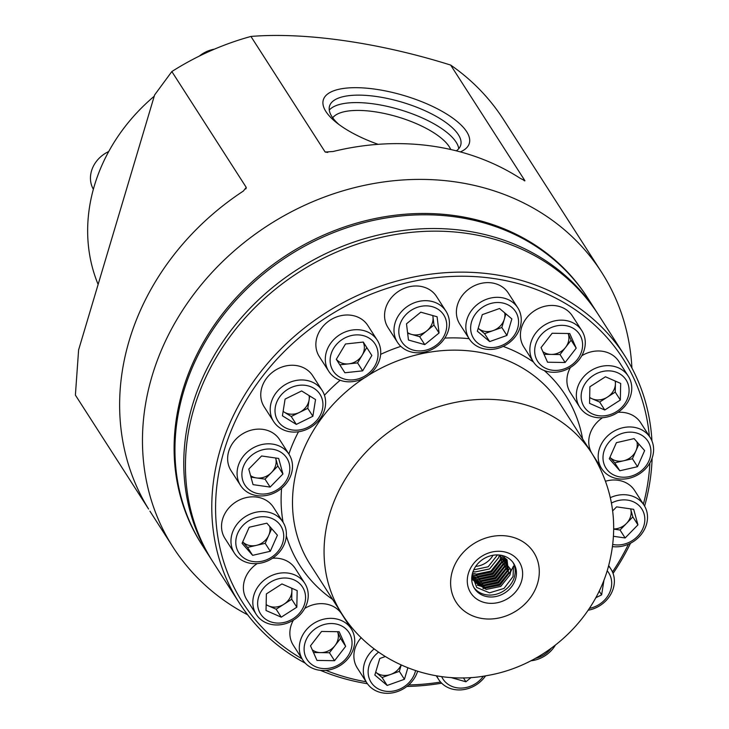<?xml version="1.0" encoding="UTF-8"?>
<svg xmlns="http://www.w3.org/2000/svg" width="729" height="729" viewBox="0 0 729 729"><rect width="100%" height="100%" fill="white"/><g stroke="black" fill="none" stroke-linecap="round" stroke-linejoin="round"><path stroke-width="1.09" d="M378.151 144.333A76.162 27.21 -163.4 0 1 336.488 122.618A76.162 27.21 -163.4 0 1 325.927 111.555A76.162 27.21 -163.4 0 1 375.49 89.211A76.162 27.21 -163.4 0 1 466.697 131.73A76.162 27.21 -163.4 0 1 460.373 151.896M339.103 124.623A68.435 24.449 -163.4 0 1 331.877 116.576A68.435 24.449 -163.4 0 1 329.544 106.088A68.435 24.449 -163.4 0 1 389.14 98.843A68.435 24.449 -163.4 0 1 458.359 134.701A68.435 24.449 -163.4 0 1 460.701 145.189A68.435 24.449 -163.4 0 1 456.308 150.839M329.271 110.07A68.435 24.449 -163.4 0 1 392.184 107.555A68.435 24.449 -163.4 0 1 456.135 142.173A68.435 24.449 -163.4 0 1 458.751 148.67M332.716 117.788A62.594 22.362 -163.4 0 1 389.833 114.745A62.594 22.362 -163.4 0 1 449.182 146.62A62.594 22.362 -163.4 0 1 450.713 149.5M587.401 297.578A228.961 197.477 147.3 0 0 370.068 219.639A228.961 197.477 147.3 0 0 182.751 390.316A228.961 197.477 147.3 0 0 202.106 545.019M631.915 367.999A254.567 219.566 147.3 0 0 601.534 272.172A254.567 219.566 147.3 0 0 359.871 186.36A254.567 219.566 147.3 0 0 152.079 376.018A254.567 219.566 147.3 0 0 173.128 547.297A254.567 219.566 147.3 0 0 247.632 614.793M129.243 340.47A254.567 219.566 -32.7 0 1 243.386 191.034L246.22 187.362L171.844 71.551L154.612 94.952L78.614 349.893L75.388 395.1L148.588 509.033A254.567 219.566 -32.7 0 1 129.243 340.47M601.534 272.172L503.192 119.046A254.567 219.566 147.3 0 0 450.659 65.072C379.062 42.528 304.485 31.994 250.931 36.45A254.567 219.566 147.3 0 0 171.844 71.551M327.795 152.416L325.161 152.042L333.117 151.495A254.567 219.566 -32.7 0 1 520.251 178.323L524.889 180.664L450.659 65.072M524.807 180.892L523.923 180.528M325.161 152.042L250.931 36.45M246.256 188.036L245.737 188.975M173.128 547.297L149.928 511.166M154.238 96.228A177.739 153.3 147.3 0 0 98.123 284.428M212.194 560.719A228.961 197.477 -32.7 0 1 211.346 559.416A228.961 197.477 -32.7 0 1 192.41 405.36A228.961 197.477 -32.7 0 1 379.299 234.793A228.961 197.477 -32.7 0 1 596.65 311.966A228.961 197.477 -32.7 0 1 597.479 313.279M211.346 559.416L202.525 545.675A228.961 197.477 -32.7 0 1 183.59 391.628A228.961 197.477 -32.7 0 1 370.478 221.051A228.961 197.477 -32.7 0 1 587.829 298.225L596.65 311.966M468.355 573.504A28.786 24.832 147.3 0 0 487.273 603.083A28.786 24.832 147.3 0 0 521.554 581.131A28.786 24.832 147.3 0 0 502.636 551.552A28.786 24.832 147.3 0 0 468.355 573.504M472.592 572.876A23.255 20.057 147.3 0 0 474.515 588.522A23.255 20.057 147.3 0 0 496.586 596.368A23.255 20.057 147.3 0 0 515.567 579.036A23.255 20.057 147.3 0 0 513.644 563.389A23.255 20.057 147.3 0 0 491.574 555.553A23.255 20.057 147.3 0 0 472.592 572.876M473.932 587.547A23.255 20.057 147.3 0 0 495.993 594.299A23.255 20.057 147.3 0 0 514.346 577.131A23.255 20.057 147.3 0 0 513.006 562.46M497.488 554.924L488.157 566.788L473.741 569.841M475.7 566.387A19.619 16.922 147.3 0 0 493.023 555.261M473.039 571.536L474.998 571.955L489.524 568.921L498.709 557.539L499.301 555.088L498.745 557.585L489.56 568.966L475.026 572.001L473.03 571.572M500.923 555.616L500.14 559.772L490.954 571.153L476.429 574.188L472.52 573.103L476.401 574.133L490.927 571.099L500.112 559.717L500.887 555.598M472.337 574.516L477.796 576.32L492.33 573.286L501.516 561.904L502.308 556.209L501.543 561.95L492.357 573.331L477.832 576.366L472.337 574.552M503.602 556.92L502.946 564.128L493.761 575.509L479.226 578.544L472.483 576.001M503.575 556.901L502.91 564.082L493.724 575.463L479.199 578.498L472.474 575.965M504.732 557.676L504.35 566.315L495.155 577.696L480.63 580.731L472.738 577.368M504.705 557.658L504.313 566.26L495.128 577.641L480.602 580.676L472.729 577.341M473.094 578.653L481.997 582.863L496.531 579.828L505.716 568.447L505.698 558.45L505.744 568.492L496.558 579.874L482.033 582.908L473.103 578.68M473.558 579.892L483.4 585.041L497.925 582.006L507.12 570.625L506.518 559.216L507.147 570.67L497.962 582.052L483.436 585.086L473.568 579.919M507.065 559.881L508.55 572.857L499.365 584.239L484.831 587.273L474.132 581.095M473.385 580.038L472.164 577.723M507.083 559.899L508.514 572.803L499.329 584.184L484.803 587.219L474.123 581.077M498.9 554.988L510.71 569.404A19.619 16.922 147.3 0 1 510.646 571.8L509.945 575.035L500.759 586.417L486.234 589.451L474.77 582.198L472.31 573.905M510.71 569.404L509.917 574.99L500.732 586.371L486.207 589.406L474.77 582.198M474.752 582.17L472.283 574.015M651.945 440.917A228.961 197.477 147.3 0 0 624.662 355.588L598.327 314.582A228.961 197.477 147.3 0 0 380.985 237.408A228.961 197.477 147.3 0 0 194.096 407.985A228.961 197.477 147.3 0 0 213.032 562.032L239.358 603.029A228.961 197.477 147.3 0 0 305.232 663.135M644.609 506.126A228.961 197.477 147.3 0 0 652.136 458.058M624.662 355.588A228.961 197.477 147.3 0 0 407.311 278.405A228.961 197.477 147.3 0 0 220.422 448.982A228.961 197.477 147.3 0 0 239.358 603.029M643.388 504.176A225.881 194.825 147.3 0 0 649.876 462.961M649.348 436.215A225.881 194.825 147.3 0 0 454.14 276.364A225.881 194.825 147.3 0 0 224.104 450.695A225.881 194.825 147.3 0 0 301.988 658.779M510.646 571.8L513.508 566.096L513.052 576.53L504.012 588.412L489.524 592.841L476.702 587.465L472.1 574.871M325.872 670.37A225.881 194.825 147.3 0 0 366.131 681.779M408.677 684.95A225.881 194.825 147.3 0 0 440.589 682.062M612.488 571.955A225.881 194.825 147.3 0 0 628.434 544.217M320.396 670.343A228.961 197.477 147.3 0 0 367.407 683.711M406.9 686.436A228.961 197.477 147.3 0 0 441.674 683.201M613.062 573.413A228.961 197.477 147.3 0 0 630.521 543.233M510.664 571.235L499.939 585.15L482.999 588.595M509.261 569.048L498.545 582.972L481.596 586.408M481.395 586.371L477.24 585.141M507.867 566.87L497.142 580.785L480.201 584.23M507.12 559.872L507.102 560.592M507.102 560.628L506.509 564.501M506.464 564.693L495.738 578.607L478.798 582.052M478.598 582.015L474.442 580.776M474.406 580.767L473.65 580.421M473.64 580.421L472.529 579.856M505.06 562.506L494.344 576.429L477.395 579.865M504.222 557.311L503.712 560.136M503.666 560.328L492.941 574.242L476.001 577.687M475.791 577.65L472.62 576.794M472.592 576.785L472.082 576.593M502.263 558.15L491.537 572.065L474.597 575.509M93.358 189.285A28.814 24.85 -32.7 0 1 108.712 151.55M199.309 56.097A28.814 24.85 -32.7 0 1 207.455 51.203A28.814 24.85 -32.7 0 1 214.417 49.162M504.705 312.859A16.011 13.805 147.3 0 1 504.304 319.229L501.834 327.503L484.575 333.654L478.215 328.296A16.011 13.805 147.3 0 0 478.415 328.46A16.011 13.805 147.3 0 0 493.205 330.574A16.011 13.805 147.3 0 0 504.304 319.229L505.899 313.871M517.79 307.82L508.35 293.122A28.814 24.85 147.3 0 0 480.994 283.408A28.814 24.85 147.3 0 0 457.475 304.877A28.814 24.85 147.3 0 0 459.862 324.259L469.303 338.958A28.814 24.85 147.3 0 0 496.649 348.672A28.814 24.85 147.3 0 0 520.169 327.212A28.814 24.85 147.3 0 0 517.79 307.82A28.814 24.85 147.3 0 0 490.435 298.106A28.814 24.85 147.3 0 0 466.915 319.575A28.814 24.85 147.3 0 0 469.303 338.958M517.636 328.351A24.923 21.496 147.3 0 0 501.26 302.745A24.923 21.496 147.3 0 0 471.581 321.744A24.923 21.496 147.3 0 0 487.956 347.35A24.923 21.496 147.3 0 0 517.636 328.351M499.538 308.504L511.867 318.901L506.937 335.44L489.678 341.591L477.349 331.203L482.279 314.655L499.538 308.504M501.834 327.503L506.937 335.44M484.575 333.654L489.678 341.591M407.557 332.552A16.011 13.805 147.3 0 0 411.511 334.392A16.011 13.805 147.3 0 0 426.811 330.866A16.011 13.805 147.3 0 0 432.98 316.942L432.816 315.566M445.957 311.174L436.516 296.475A28.814 24.85 147.3 0 0 403.857 288.493A28.814 24.85 147.3 0 0 384.73 318.391A28.814 24.85 147.3 0 0 388.028 327.613L397.469 342.311A28.814 24.85 147.3 0 0 430.137 350.294A28.814 24.85 147.3 0 0 449.255 320.396A28.814 24.85 147.3 0 0 445.957 311.174A28.814 24.85 147.3 0 0 413.297 303.191A28.814 24.85 147.3 0 0 394.17 333.089A28.814 24.85 147.3 0 0 397.469 342.311M446.595 322.911A24.923 21.496 147.3 0 0 420.114 306.526A24.923 21.496 147.3 0 0 398.954 333.882A24.923 21.496 147.3 0 0 425.444 350.266A24.923 21.496 147.3 0 0 446.595 322.911M420.797 312.176L437.09 316.769L439.068 332.989L424.761 344.617L408.468 340.033L406.49 323.813L420.797 312.176M439.068 332.989L433.974 325.052L432.98 316.942A16.011 13.805 147.3 0 0 432.734 315.539M433.974 325.052L419.658 336.68L424.761 344.617M419.658 336.68L407.648 333.299M336.342 359.269A16.011 13.805 147.3 0 0 348.69 363.862A16.011 13.805 147.3 0 0 362.167 355.233A16.011 13.805 147.3 0 0 363.151 342.083M377.257 340.188A28.814 24.85 147.3 0 0 339.605 334.839A28.814 24.85 147.3 0 0 328.752 371.298A28.814 24.85 147.3 0 0 328.77 371.325A28.814 24.85 147.3 0 0 366.423 376.683A28.814 24.85 147.3 0 0 377.276 340.224A28.814 24.85 147.3 0 0 377.257 340.188L367.817 325.489A28.814 24.85 147.3 0 0 367.817 325.489A28.814 24.85 147.3 0 0 330.164 320.14A28.814 24.85 147.3 0 0 319.311 356.59A28.814 24.85 147.3 0 0 319.329 356.627A28.814 24.85 147.3 0 0 319.357 356.663M375.071 343.979A24.923 21.496 147.3 0 0 342.502 339.313A24.923 21.496 147.3 0 0 333.098 370.851A24.923 21.496 147.3 0 0 365.666 375.517A24.923 21.496 147.3 0 0 375.071 343.979M345.491 343.988L363.27 342.065L371.854 355.497L362.668 370.842L344.899 372.765L336.306 359.333L345.491 343.988M371.854 355.497L363.242 342.074M366.76 347.56L357.575 362.905L362.668 370.842M357.575 362.905L339.814 364.819M283.116 411.448L284.274 412.158A16.011 13.805 147.3 0 0 299.491 412.395A16.011 13.805 147.3 0 0 309.096 399.966A16.011 13.805 147.3 0 0 309.078 395.555M322.154 390.452L312.714 375.754A28.814 24.85 147.3 0 0 305.761 368.956A28.814 24.85 147.3 0 0 270.587 373.831A28.814 24.85 147.3 0 0 264.226 406.891L273.667 421.59A28.814 24.85 147.3 0 0 280.619 428.388A28.814 24.85 147.3 0 0 315.794 423.503A28.814 24.85 147.3 0 0 322.154 390.452A28.814 24.85 147.3 0 0 315.201 383.654A28.814 24.85 147.3 0 0 280.027 388.53A28.814 24.85 147.3 0 0 273.667 421.59M313.935 388.329A24.923 21.496 147.3 0 0 280.246 396.093A24.923 21.496 147.3 0 0 284.018 427.021A24.923 21.496 147.3 0 0 317.707 419.257A24.923 21.496 147.3 0 0 313.935 388.329M285.085 399.082L301.633 390.954L315.529 399.547L312.869 416.268L296.311 424.396L282.424 415.803L285.085 399.082M309.734 395.965L307.766 408.331L312.869 416.268M307.766 408.331L291.217 416.459L296.311 424.396M283.125 411.366A16.011 13.805 147.3 0 0 284.274 412.158L291.217 416.459M250.976 477.131L256.48 477.923A16.011 13.805 147.3 0 0 271.425 472.592A16.011 13.805 147.3 0 0 275.699 458.268A16.011 13.805 147.3 0 0 275.617 457.994L277.831 466.041L282.934 473.978L270.122 487.081L253.036 484.639L248.771 469.084L261.583 455.98L278.66 458.432L282.934 473.978M289.03 454.304L279.59 439.605A28.814 24.85 147.3 0 0 263.032 429.39A28.814 24.85 147.3 0 0 233.672 441.801A28.814 24.85 147.3 0 0 231.102 470.743L240.543 485.441A28.814 24.85 147.3 0 0 257.1 495.665A28.814 24.85 147.3 0 0 286.451 483.254A28.814 24.85 147.3 0 0 289.03 454.304A28.814 24.85 147.3 0 0 272.473 444.089A28.814 24.85 147.3 0 0 243.112 456.5A28.814 24.85 147.3 0 0 240.543 485.441M272.5 449.228A24.923 21.496 147.3 0 0 242.821 468.228A24.923 21.496 147.3 0 0 259.196 493.834A24.923 21.496 147.3 0 0 288.875 474.834A24.923 21.496 147.3 0 0 272.5 449.228M277.831 466.041L265.019 479.144L270.122 487.081M250.566 475.645A16.011 13.805 147.3 0 0 256.48 477.923L265.019 479.144M242.711 541.911L247.532 547.406L256.362 545.374A16.011 13.805 147.3 0 0 268.755 535.296A16.011 13.805 147.3 0 0 269.703 526.411M282.925 522.037L273.484 507.338A28.814 24.85 147.3 0 0 246.156 497.615A28.814 24.85 147.3 0 0 224.997 538.476L234.437 553.174A28.814 24.85 147.3 0 0 261.766 562.888A28.814 24.85 147.3 0 0 282.925 522.037A28.814 24.85 147.3 0 0 255.597 512.314A28.814 24.85 147.3 0 0 234.437 553.174M257.082 517.39A24.923 21.496 147.3 0 0 235.932 544.745A24.923 21.496 147.3 0 0 262.413 561.13A24.923 21.496 147.3 0 0 283.572 533.774A24.923 21.496 147.3 0 0 257.082 517.39M242.083 543.333L249.2 527.249L266.869 523.176L277.412 535.195L270.295 551.279L252.626 555.343L242.083 543.333M271.689 528.671L265.201 543.333L270.295 551.279M242.711 541.893A16.011 13.805 147.3 0 0 256.362 545.374L265.201 543.333M247.532 547.406L252.626 555.343M266.149 604.86L276.154 609.225L283.936 604.241A16.011 13.805 147.3 0 0 291.892 590.955A16.011 13.805 147.3 0 0 291.655 588.185M257.2 563.59A28.814 24.85 147.3 0 0 246.849 599.767L256.289 614.465A28.814 24.85 147.3 0 0 293.924 619.832A28.814 24.85 147.3 0 0 304.777 583.328A28.814 24.85 147.3 0 0 267.142 577.96A28.814 24.85 147.3 0 0 256.289 614.465M270.012 582.444A24.923 21.496 147.3 0 0 260.618 613.991A24.923 21.496 147.3 0 0 293.176 618.657A24.923 21.496 147.3 0 0 302.581 587.118A24.923 21.496 147.3 0 0 270.012 582.444M266.03 610.519L266.377 593.907L281.941 583.938L297.168 590.59L296.821 607.202L281.257 617.162L266.03 610.519M304.777 583.328L295.336 568.629A28.814 24.85 147.3 0 0 272.573 558.214M291.946 588.312L291.718 599.256L296.821 607.202M266.158 604.551A16.011 13.805 147.3 0 0 268.545 605.908A16.011 13.805 147.3 0 0 283.936 604.241L291.718 599.256M276.154 609.225L281.257 617.162M313.47 652.51L329.462 652.756L335.012 645.575A16.011 13.805 147.3 0 0 337.563 631.706L340.552 638.404L345.655 646.341L339.167 631.724L321.589 631.46L310.499 645.803L316.978 660.419L334.556 660.693L345.655 646.341M293.368 620.179A28.814 24.85 147.3 0 0 293.331 645.283L302.772 659.991A28.814 24.85 147.3 0 0 348.672 657.813A28.814 24.85 147.3 0 0 351.25 628.845A28.814 24.85 147.3 0 0 305.351 631.022A28.814 24.85 147.3 0 0 302.772 659.991M309.342 634.494A24.923 21.496 147.3 0 0 313.124 665.422A24.923 21.496 147.3 0 0 346.804 657.658A24.923 21.496 147.3 0 0 343.031 626.73A24.923 21.496 147.3 0 0 309.342 634.494M351.25 628.845L341.81 614.146A28.814 24.85 147.3 0 0 304.74 608.433M312.267 649.794A16.011 13.805 147.3 0 0 320.678 652.619A16.011 13.805 147.3 0 0 335.012 645.575L340.552 638.404M329.462 652.756L334.556 660.693M361.192 637.629A28.814 24.85 147.3 0 0 354.968 648.728A28.814 24.85 147.3 0 0 357.356 668.11L366.796 682.809A28.814 24.85 147.3 0 0 394.024 692.55A28.814 24.85 147.3 0 0 417.599 671.281M374.159 648.874A28.814 24.85 147.3 0 0 364.409 663.426A28.814 24.85 147.3 0 0 366.796 682.809M378.606 652.136A24.923 21.496 147.3 0 0 369.074 665.595A24.923 21.496 147.3 0 0 385.45 691.201A24.923 21.496 147.3 0 0 415.129 672.202A24.923 21.496 147.3 0 0 415.539 670.625M382.069 677.505L390.698 674.425A16.011 13.805 147.3 0 1 375.909 672.311L375.708 672.138A16.011 13.805 147.3 0 0 375.909 672.311L382.069 677.505L387.172 685.442L374.843 675.054L379.773 658.506L385.286 656.547M387.172 685.442L404.431 679.291L407.839 667.846M401.087 664.985A16.011 13.805 147.3 0 1 390.698 674.425L399.328 671.354L401.214 665.039M399.328 671.354L404.431 679.291M436.762 675.847A28.814 24.85 147.3 0 0 438.63 679.455A28.814 24.85 147.3 0 0 485.587 675.819M441.646 676.585A24.923 21.496 147.3 0 0 460.974 688.094A24.923 21.496 147.3 0 0 483.373 676.175M463.389 677.833L465.913 681.77L450.741 677.496M465.913 681.77L471.153 677.505M530.894 660.784A28.814 24.85 147.3 0 0 555.334 645.174M535.387 658.387A24.923 21.496 147.3 0 0 551.279 648.227M588.121 610.228A28.814 24.85 147.3 0 0 610.911 569.048A28.814 24.85 147.3 0 0 608.587 566.041M589.378 608.36A24.923 21.496 147.3 0 0 609.426 593.051A24.923 21.496 147.3 0 0 607.193 570.78M599.183 591.064L601.625 594.864L595.748 597.753M601.625 594.864L604.004 579.947M612.515 546.604A28.814 24.85 147.3 0 0 641.602 533.965A28.814 24.85 147.3 0 0 644.044 505.188L634.604 490.489A28.814 24.85 147.3 0 0 618.046 480.274A28.814 24.85 147.3 0 0 605.599 481.204M644.044 505.188A28.814 24.85 147.3 0 0 627.487 494.973A28.814 24.85 147.3 0 0 610.373 497.652M612.779 544.472A24.923 21.496 147.3 0 0 614.21 544.718A24.923 21.496 147.3 0 0 643.889 525.718A24.923 21.496 147.3 0 0 627.514 500.112A24.923 21.496 147.3 0 0 611.467 503.046M613.727 528.962A16.011 13.805 147.3 0 0 626.439 523.477L632.845 516.925L637.939 524.862L625.136 537.966L613.49 536.298M612.661 510.883L616.597 506.865L633.674 509.316L637.939 524.862M632.845 516.925L630.713 509.152A16.011 13.805 147.3 0 1 626.439 523.477L620.033 530.029L625.136 537.966M613.727 529.126L620.033 530.029M609.936 457.32A16.011 13.805 147.3 0 0 623.577 460.792L632.417 458.76L637.51 466.697L644.627 450.613L634.084 438.603L616.415 442.676L609.298 458.76L619.841 470.77L637.51 466.697M650.14 437.464A28.814 24.85 147.3 0 0 622.812 427.741A28.814 24.85 147.3 0 0 601.653 468.601A28.814 24.85 147.3 0 0 628.99 478.315A28.814 24.85 147.3 0 0 650.14 437.464L640.7 422.756A28.814 24.85 147.3 0 0 617.937 412.341M629.637 476.556A24.923 21.496 147.3 0 0 650.787 449.201A24.923 21.496 147.3 0 0 624.297 432.816A24.923 21.496 147.3 0 0 603.147 460.172A24.923 21.496 147.3 0 0 629.637 476.556M602.564 417.726A28.814 24.85 147.3 0 0 591.893 453.383M638.905 444.098L632.417 458.76M619.841 470.77L614.747 462.833L623.577 460.792A16.011 13.805 147.3 0 0 635.97 450.722A16.011 13.805 147.3 0 0 636.918 441.829M614.747 462.833L609.927 457.338M589.67 397.387A16.011 13.805 147.3 0 0 592.057 398.745A16.011 13.805 147.3 0 0 607.457 397.086L615.24 392.102L620.333 400.039L620.68 383.427L605.453 376.784L589.889 386.753L589.551 403.365L604.769 410.008L620.333 400.039M628.289 376.164A28.814 24.85 147.3 0 0 590.654 370.806A28.814 24.85 147.3 0 0 579.81 407.311A28.814 24.85 147.3 0 0 617.436 412.669A28.814 24.85 147.3 0 0 628.289 376.164L618.848 361.466A28.814 24.85 147.3 0 0 581.778 355.752M616.698 411.502A24.923 21.496 147.3 0 0 626.102 379.955A24.923 21.496 147.3 0 0 593.534 375.289A24.923 21.496 147.3 0 0 584.129 406.837A24.923 21.496 147.3 0 0 616.698 411.502M570.406 367.498A28.814 24.85 147.3 0 0 570.37 392.603L579.81 407.311M615.467 381.149L615.24 392.102M604.769 410.008L599.675 402.071L607.457 397.086A16.011 13.805 147.3 0 0 615.413 383.8A16.011 13.805 147.3 0 0 615.167 381.021M599.675 402.071L589.661 397.697M542.832 351.597A16.011 13.805 147.3 0 0 551.233 354.412A16.011 13.805 147.3 0 0 565.567 347.378L571.117 340.206L576.211 348.143L569.732 333.527L552.154 333.253L541.055 347.605L547.543 362.222L565.121 362.486L576.211 348.143M581.815 330.647L572.374 315.949A28.814 24.85 147.3 0 0 526.475 318.117A28.814 24.85 147.3 0 0 523.887 347.086L533.327 361.784A28.814 24.85 147.3 0 0 579.227 359.607A28.814 24.85 147.3 0 0 581.815 330.647A28.814 24.85 147.3 0 0 535.915 332.816A28.814 24.85 147.3 0 0 533.327 361.784M577.368 359.461A24.923 21.496 147.3 0 0 573.595 328.533A24.923 21.496 147.3 0 0 539.907 336.288A24.923 21.496 147.3 0 0 543.679 367.216A24.923 21.496 147.3 0 0 577.368 359.461M568.146 333.499L571.117 340.206M565.121 362.486L560.027 354.549L565.567 347.378A16.011 13.805 147.3 0 0 568.119 333.499M560.027 354.549L544.034 354.303M364.345 377.914A148.543 128.122 147.3 0 0 298.097 464.865A148.543 128.122 147.3 0 0 310.39 564.811L341.956 613.964A148.543 128.122 147.3 0 1 329.672 514.027A148.543 128.122 147.3 0 1 450.923 403.365A148.543 128.122 147.3 0 1 591.93 453.429L560.355 404.276A148.543 128.122 147.3 0 0 368.373 375.326M537.555 583.428A46.1 39.758 147.3 0 0 507.256 536.061A46.1 39.758 147.3 0 0 452.354 571.217A46.1 39.758 147.3 0 0 482.653 618.584A46.1 39.758 147.3 0 0 537.555 583.428M281.594 488.302A157.765 136.068 147.3 0 0 283.098 522.301M286.333 535.87A157.765 136.068 147.3 0 0 332.634 599.448M582.608 438.913A157.765 136.068 147.3 0 0 544.262 370.551M533.546 362.113A157.765 136.068 147.3 0 0 503.165 346.412M469.13 338.693A157.765 136.068 147.3 0 0 444.827 338.092M400.841 346.366A157.765 136.068 147.3 0 0 380.638 354.358M340.17 380.265A157.765 136.068 147.3 0 0 324.46 395.255M298.489 431.778A157.765 136.068 147.3 0 0 288.866 454.058M591.93 453.429C614.018 489.569 619.286 528.115 607.713 569.076C592.139 622.931 543.697 665.604 488.357 675.336C432.789 686.436 371.954 661.968 341.956 613.964M319.329 356.627L328.77 371.325M436.252 675.765L438.63 679.455M608.706 565.604L610.911 569.048M592.768 454.759L601.653 468.601"/></g></svg>
